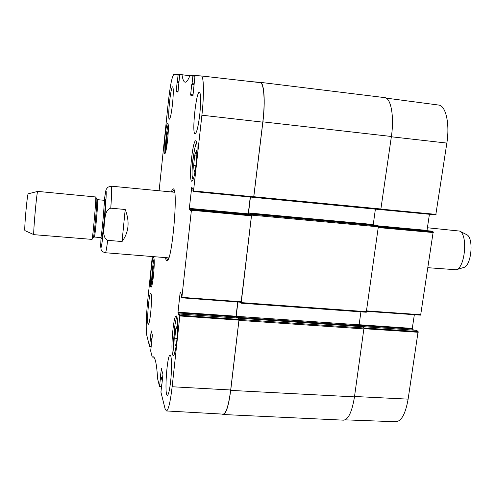 <?xml version="1.0" encoding="UTF-8"?>
<svg xmlns="http://www.w3.org/2000/svg" width="496" height="496" viewBox="0 0 496 496"><rect width="100%" height="100%" fill="white"/><g stroke="black" fill="none" stroke-linecap="round" stroke-linejoin="round"><path stroke-width="0.74" d="M253.723 197.389L380.792 209.659L391.394 136.487C394.382 116.442 390.947 97.817 384.673 97.613L384.574 97.6M375.391 209.138L373.209 224.855M376.886 225.203L378.442 226.009L251.664 214.266L241.23 302.61L241.044 303.186L240.349 302.194M241.075 303.168L366.277 312.232L378.442 226.009M360.927 311.848L359.104 324.806L359.222 325.705L360.102 326.517L358.918 325.426M362.495 326.697L363.983 327.999L239.06 319.436L230.702 390.383C228.65 405.833 226.139 413.875 223.163 414.513L222.239 414.079M223.163 414.513L343.499 420.155C348.366 419.622 352.024 411.86 354.473 396.868L363.983 327.999M239.06 319.436L238.223 318.134L362.533 326.684M179.124 315.636L178.008 312.933L236.065 316.944L236.691 317.942L236.201 316.299L237.906 302.014M251.664 214.266L250.759 213.497L250.629 213.888L250.573 214.359L251.528 215.159L191.481 209.535L181.827 297.829L241.112 302.25L251.528 215.159M249.073 214.222L248.533 212.927L250.43 197.055M250.251 197.036L248.248 213.838L189.342 208.376L191.71 187.364L192.975 188.709L192.901 190.892L193.459 191.493L380.792 209.659M251.553 81.66L260.226 82.33C264.058 82.212 265.478 101.147 262.905 121.855L253.704 197.396M463.574 267.524L463.791 267.462C471.498 265.813 473.996 237.64 466.693 234.664L466.494 234.558M427.998 267.704L456.196 269.756C465.136 267.877 468.094 234.49 459.618 231.074L427.403 227.751M110.769 208.171L125.203 209.492C129.896 221.619 128.848 232.302 122.053 241.54L107.688 240.337C102.009 237.299 104.185 229.295 104.284 223.863C105.214 218.513 104.575 210.205 110.769 208.171C111.73 194.234 111.916 186.899 111.327 186.18L174.567 192.25M125.203 209.492L122.053 241.54M37.696 191.406L28.247 193.8C27.311 192.665 23.864 231.595 24.986 230.64L33.864 234.658M37.721 191.406L37.715 191.4C36.89 190.049 32.835 235.854 33.883 234.664L92.008 239.388C92.839 237.851 96.311 198.623 95.765 196.968L37.715 191.4M416.572 330.348L418.109 331.545L363.94 327.961L362.483 326.622L416.46 330.336M380.854 209.641L435.779 214.886L446.853 143.077C449.959 123.665 445.78 105.462 438.625 105.053L438.476 105.034M429.424 214.278L427.006 230.398L378.194 225.872M431.514 231.105L378.56 226.207L431.483 231.111M431.545 231.117L433.182 231.874L251.714 215.152M420.645 315.14L366.6 311.345L420.645 315.14L433.182 231.874M414.346 314.7L412.288 328.408L359.116 324.725M359.11 325.444L412.412 329.121L412.288 328.408M412.412 329.121L413.695 330.131M345.098 419.839L395.932 421.749C401.487 421.222 405.548 413.683 408.121 399.137L418.109 331.545M174.27 331.75L174.121 331.737C174.883 324.384 175.813 319.443 176.905 316.913M174.437 353.908C173.296 349.909 173.29 342.104 174.406 330.485L173.612 348.025L174.4 354.001M174.406 330.485L174.121 331.737M192.746 178.603L192.33 178.566C191.822 173.569 192.07 166.625 193.068 157.74L193.254 157.759M193.124 179.509L192.51 176.83M192.442 176.123L192.33 178.566M193.068 157.74L193.012 160.003C194.06 150.703 195.3 144.937 196.732 142.712M193.049 159.631L193.012 160.003M153.487 275.485C152.663 282.856 151.863 286.762 151.094 287.203C149.197 287.661 151.807 256.451 153.599 257.226C154.492 258.701 154.454 264.79 153.487 275.485M176.737 341.353C175.677 350.331 174.536 355.049 173.327 355.508C170.097 356.029 173.141 314.91 176.235 315.946C177.816 315.592 178.12 329.164 176.737 341.353M196.267 163.048C194.878 174.412 193.409 180.476 191.859 181.238C188.418 181.722 192.529 139.636 195.821 140.74C197.365 142.346 197.513 149.78 196.267 163.048M167.648 139.68C166.644 148.471 165.683 153.202 164.753 153.853C162.775 154.306 165.893 122.332 167.76 123.144C168.603 124.291 168.566 129.803 167.648 139.68M153.072 278.981L152.663 280.017L152.545 274.654L153.338 266.972L154.219 264.697M176.477 343.592L175.131 345.786L174.778 338.21L175.863 328.265L177.326 325.717L177.549 330.218M195.629 168.057L194.147 171.808L193.62 165.546L194.767 154.994L196.478 150.505L196.918 155.335M166.91 145.564L166.551 146.729L166.334 142.147L167.171 134.106L168.243 130.541L168.28 131.353M193.111 94.86L190.656 94.569L190.656 95.158L192.95 95.716L195.027 75.559L201.227 75.944C203.819 75.64 204.234 94.457 201.903 115.202L193.465 191.499L253.673 197.371L262.806 122.152C265.379 101.42 263.953 82.472 260.115 82.634L201.258 75.95M181.846 297.817L241.118 302.25M237.727 301.996L236.034 316.206L178.008 312.189L178.008 312.933M236.065 316.944L236.034 316.206M238.192 318.066L239.029 319.399L179.905 315.208L179.422 314.024L238.13 318.066M179.905 315.208L172.149 386.75C170.32 402.219 168.392 410.285 166.377 410.948L223.138 414.129C226.114 413.515 228.631 405.474 230.69 389.992L239.029 319.399M194.767 154.994L196.906 155.217M193.62 165.546L195.939 165.782M153.338 266.972L154.132 267.034M152.545 274.654L153.562 274.734M166.334 142.147L167.357 142.253M167.171 134.106L168.119 134.211M175.863 328.265L177.456 328.371M174.778 338.21L177.035 338.353M174.487 191.165L173.662 192.163M167.846 257.808L168.491 258.937M151.094 346.214L149.556 346.431L146.797 335.339C145.805 329.059 146.078 317.831 147.616 301.642L152.291 256.544M159.117 190.768L168.293 102.263C170.196 85.306 172.1 75.962 174.003 74.251L178.076 74.505L178.07 75.008L179.589 75.181M150.71 312.685C149.891 320.001 149.104 323.857 148.335 324.266C146.363 324.75 148.955 292.324 150.815 293.124C151.764 294.773 151.733 301.289 150.71 312.685M170.593 381.746C169.576 390.377 168.504 394.903 167.363 395.312C164.195 395.858 167.09 354.132 170.122 355.167C171.715 354.764 172.013 369.235 170.593 381.746M199.82 114.074C198.319 126.35 196.745 132.94 195.089 133.833C191.611 134.323 196.112 91.066 199.442 92.2C200.942 93.694 201.066 100.979 199.82 114.074M172.546 103.645C171.449 113.243 170.388 118.42 169.365 119.176C167.257 119.641 170.667 85.994 172.651 86.85C173.526 87.966 173.488 93.564 172.546 103.645M172.348 192.033L174.022 189.677M167.766 260.319L166.532 257.703M165.546 257.622C165.999 260.623 166.675 261.64 167.561 260.673C172.236 257.356 177.903 193.378 173.879 189.292C173.178 188.182 172.335 189.063 171.362 191.94M161.51 386.124L159.588 386.006L159.501 386.372L157.616 378.777C156.742 364.275 155.217 356.928 153.041 356.742L152.191 357.015L150.654 350.852L151.509 343.784M159.588 386.006L160.326 379.124L162.471 379.242M162.545 378.541L160.338 378.423L160.326 379.124M160.338 378.423L162.57 378.324M162.645 377.623L160.289 377.499L160.276 378.2M160.289 377.499L161.448 368.602M161.901 384.319L162.948 374.176L161.243 368.596M166.377 410.948L165.025 408.599L160.927 392.138L161.795 384.084M179.099 315.654L179.422 314.024M178.008 312.189L180.166 292.435L180.507 292.46M181.809 297.811L181.319 296.707L181.4 294.463L180.29 291.983L180.166 292.435M191.481 209.535L190.935 208.847L250.604 214.365L190.923 208.835L190.582 210.67M190.569 210.664L189.348 209.083L190.817 209.213M189.342 208.376L189.348 209.083M190.656 94.569L191.704 84.76L194.165 85.058M194.06 83.874L192.051 83.632L191.704 84.76M191.921 84.202L194.041 84.456L191.921 84.202M192.051 83.632L192.87 76.006L194.885 76.235M178.064 91.363L176.21 91.146L176.21 91.661L177.934 92.076L178.039 91.58L179.701 74.605L181.995 74.784C182.708 79.503 183.756 81.97 185.138 82.193C186.508 82.361 188.151 80.061 190.055 75.293L192.863 75.423L192.87 76.006M176.21 91.146L177.109 82.615L178.957 82.838M178.889 81.815L177.376 81.635L177.109 82.615M177.277 82.131L178.87 82.324L177.277 82.131M177.376 81.635L178.07 75.008M149.637 346.115L150.276 340.058L151.894 340.157M151.962 339.562L150.288 339.456L150.276 340.058M150.288 339.456L151.974 339.394M152.036 338.805L150.257 338.694L150.245 339.289M150.257 338.694L151.255 330.863M151.472 343.957L152.384 335.048L151.075 330.851M354.473 396.868L230.702 390.383M262.905 121.855L391.394 136.487M366.55 311.68L241.23 302.61M239.097 320.379L364.107 328.922M238.241 318.147L362.57 326.703M381.108 209.014L253.927 196.726M376.91 225.196L250.759 213.497L376.929 225.203M248.583 213.795L250.623 213.981M248.533 212.927L373.228 224.502M236.239 317.223L359.222 325.705M236.201 316.299L359.104 324.806M107.688 240.337C106.659 248.459 105.908 252.594 105.431 252.743L168.869 257.889M111.327 186.18L107.874 187.172L106.324 189.181C106.02 190.135 105.834 189.119 104.327 200.272C106.386 185.349 106.752 188.381 105.412 209.349C103.931 229.549 101.209 251.559 100.818 247.027L101.017 237.64C100.564 248.329 100.731 246.345 101.023 248.862C101.097 250.722 102.567 252.011 105.431 252.743M96.751 199.07L96.819 199.212C97.334 200.768 94.221 235.922 93.44 237.361L93.347 237.497M95.765 196.968L96.819 199.212L97.656 199.683C98.487 198.685 94.99 238.179 94.345 237.045L93.44 237.361L92.008 239.388M97.656 199.683L104.061 200.279C105.053 199.293 101.562 238.731 100.756 237.584L94.345 237.045M104.061 206.007C105.487 195.759 105.735 197.879 104.805 212.369C103.788 226.176 101.922 241.378 101.637 238.421M436.065 214.384L381.089 209.132M391.35 136.778L446.853 143.077M378.479 227.571L433.318 232.562M364.126 328.699L418.233 332.277M354.528 396.49L408.121 399.137M420.893 314.706L366.662 310.887M151.956 285.343C151.082 281.61 152.663 262.713 154.138 259.191M165.621 152.179C164.753 148.254 166.662 128.687 168.28 124.986M153.822 357.145L152.204 357.033L153.822 357.145M189.912 75.646L181.976 74.747L189.912 75.646M181.995 74.784L189.9 75.683M194.978 75.665L192.863 75.423L194.978 75.665M149.581 346.431L151.057 346.537M159.526 386.347L161.473 386.465M179.899 315.971L239.06 320.149M230.69 389.992L172.149 386.75M241.267 301.791L181.939 297.358M253.847 196.838L193.601 190.954M262.806 122.152L201.903 115.202M191.487 210.248L251.565 215.865M191.574 187.903L192.281 187.972M190.656 95.158L193.037 95.443M176.21 91.661L177.996 91.872M179.664 74.685L178.076 74.505L179.664 74.685M260.226 82.33L384.673 97.613M241.044 303.186L366.277 312.232M466.693 234.664L459.618 231.074M463.791 267.462L456.196 269.756M101.581 237.987L100.756 237.584M104.061 200.279L104.935 200M380.847 209.647L435.779 214.886M362.433 326.604L416.516 330.324M438.625 105.053L386.161 98.115M192.46 176.588L193.056 179.676M196.701 142.532C195.474 144.193 194.252 149.935 193.031 159.749M154.132 259.135C153.239 259.346 150.871 281.877 151.943 285.392M168.274 124.942C167.065 125.321 164.505 151.739 165.608 152.216M238.161 318.048L179.403 313.999M201.227 75.944L260.115 82.634"/></g></svg>
